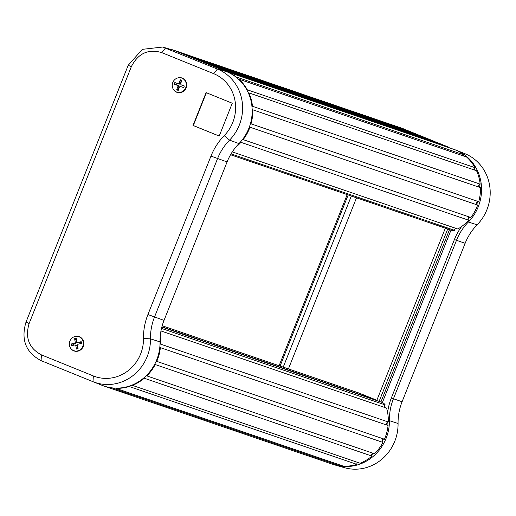 <?xml version="1.0" encoding="UTF-8"?>
<svg xmlns="http://www.w3.org/2000/svg" width="516" height="516" viewBox="0 0 516 516"><rect width="100%" height="100%" fill="white"/><g stroke="black" fill="none" stroke-linecap="round" stroke-linejoin="round"><path stroke-width="0.77" d="M162.198 325.744L359.6 393.25L375.764 399.842M376.628 400.539L359.033 393.057L375.777 399.81M161.914 326.776L376.751 400.242M376.732 400.571L445.334 228.182M356.511 197.809L288.425 368.908M415.748 318.695L417.895 313.302M380.905 402.003L449.507 229.607M447.72 229.001L379.118 401.39M417.708 313.773A3.535 1.2 112.1 0 0 415.961 318.159M160.218 336.619A44.189 41.551 108.9 0 1 160.618 344.133L388.316 421.998A44.189 41.551 -71.1 0 0 386.561 408.085L160.979 330.943M388.077 425.507L160.379 347.642A44.189 41.551 108.9 0 1 156.767 361.368L384.465 439.232A44.189 41.551 -71.1 0 0 388.077 425.507M159.786 347.487A1.767 1.664 -71.1 0 0 160.379 347.642M382.937 442.418L155.239 364.554A44.189 41.551 108.9 0 1 146.841 375.893L374.539 453.757A44.189 41.551 -71.1 0 0 382.937 442.418A1.767 1.664 -71.1 0 1 384.136 439.116M371.972 456.105L144.274 378.241A44.189 41.551 108.9 0 1 132.431 385.387L360.129 463.252A44.189 41.551 -71.1 0 0 371.972 456.105A1.767 1.664 -71.1 0 1 373.01 453.235M356.924 464.387L129.232 386.523A44.189 41.551 108.9 0 1 115.842 388.329L343.54 466.193A44.189 41.551 -71.1 0 0 356.924 464.387A1.767 1.664 -71.1 0 1 357.646 462.401M104.509 386.245L332.207 464.11A44.189 41.551 -71.1 0 0 340.212 465.935L112.52 388.071A44.189 41.551 108.9 0 1 104.509 386.245A44.189 41.551 108.9 0 1 102.471 385.484L102.342 385.433M161.502 328.421L385.239 404.931A7.669 7.211 -71.1 0 0 382.137 402.422A0.884 0.832 -71.1 0 0 382.059 402.396M387.277 425.229A1.767 1.664 108.9 0 1 388.316 421.998M340.502 465.155A1.767 1.664 -71.1 0 0 340.212 465.935M384.633 407.421A1.767 1.664 108.9 0 1 385.239 404.931M132.431 385.387A1.767 1.664 -71.1 0 0 132.264 385.007M129.168 386.142A1.767 1.664 -71.1 0 0 129.232 386.523M146.841 375.893A1.767 1.664 -71.1 0 0 146.409 375.538M144.009 377.764A1.767 1.664 -71.1 0 0 144.274 378.241M156.767 361.368A1.767 1.664 -71.1 0 0 156.161 361.219M154.755 364.161A1.767 1.664 -71.1 0 0 155.239 364.554M160.618 344.133A1.767 1.664 -71.1 0 0 160.018 344.237M232.297 151.904L457.821 229.027A44.189 41.551 -71.1 0 0 468.618 220.197L240.92 142.332A44.189 41.551 108.9 0 1 235.56 147.428M243.159 139.636L470.85 217.5A44.189 41.551 -71.1 0 0 477.648 205.065L249.957 127.2A44.189 41.551 108.9 0 1 243.159 139.636A1.767 1.664 -71.1 0 0 242.643 139.339M221.429 69.505L449.126 147.37L436.781 142.364L209.09 64.5L221.429 69.505A1.767 1.664 108.9 0 0 221.396 69.563M251.034 123.834L478.732 201.698A44.189 41.551 -71.1 0 0 480.441 187.643L252.743 109.779A44.189 41.551 108.9 0 1 251.034 123.834A1.767 1.664 108.9 0 0 250.408 123.782M252.498 106.29L480.19 184.154A44.189 41.551 -71.1 0 0 476.539 170.732L248.841 92.867A44.189 41.551 108.9 0 1 252.498 106.29A1.767 1.664 108.9 0 0 251.943 106.47M247.306 89.803L475.004 167.668A44.189 41.551 -71.1 0 0 466.574 157.019L238.876 79.154A44.189 41.551 108.9 0 1 247.306 89.803A1.767 1.664 108.9 0 0 246.964 90.074M236.302 77.019L464 154.884A44.189 41.551 -71.1 0 0 454.964 149.737L227.272 71.872A44.189 41.551 108.9 0 1 236.302 77.019A1.767 1.664 108.9 0 0 236.18 77.207M206.007 63.255L433.704 141.12L421.378 136.121L193.681 58.256L206.007 63.255A1.767 1.664 108.9 0 0 205.981 63.313M190.604 57.005L418.295 134.869L405.976 129.877L178.278 52.013L190.604 57.005A1.767 1.664 108.9 0 0 190.578 57.07M175.195 50.762L402.59 128.503A30.044 28.251 -71.1 0 0 401.209 127.987L173.511 50.123A30.044 28.251 108.9 0 1 174.898 50.639L175.195 50.762A1.767 1.664 108.9 0 0 175.176 50.82M171.822 49.607A30.044 28.251 108.9 0 1 173.511 50.123M227.272 71.872L454.964 149.737M230.555 154.736L451.1 230.155A7.669 7.211 -71.1 0 0 454.699 230.381L231.045 153.897M240.572 141.861A1.767 1.664 -71.1 0 0 240.92 142.332M249.957 127.2A1.767 1.664 108.9 0 1 249.409 126.878M252.743 109.779A1.767 1.664 108.9 0 1 252.156 109.727M248.841 92.867A1.767 1.664 108.9 0 1 248.409 93.035M463.632 156.013A1.767 1.664 108.9 0 1 464 154.884M474.268 169.951A1.767 1.664 108.9 0 1 475.004 167.668M479.209 187.224A1.767 1.664 108.9 0 1 480.19 184.154M477.648 205.065A1.767 1.664 108.9 0 1 476.636 202.885A1.767 1.664 108.9 0 1 478.732 201.698M468.618 220.197A1.767 1.664 108.9 0 1 469.734 217.12M454.699 230.381A1.767 1.664 108.9 0 1 455.641 228.278M74.298 336.729A7.598 7.147 108.9 0 1 81.883 338.438A7.598 7.147 108.9 0 1 83.237 346.468A7.598 7.147 108.9 0 1 77.136 351.293A7.598 7.147 108.9 0 1 70.466 347.945M177.214 78.122A7.598 7.147 108.9 0 1 184.799 79.832A7.598 7.147 108.9 0 1 186.147 87.862A7.598 7.147 108.9 0 1 180.045 92.686A7.598 7.147 108.9 0 1 173.376 89.339M140.623 354.002A38.094 35.817 -71.1 0 0 143.48 338.541A59.114 55.586 108.9 0 1 147.918 314.541L210.973 156.084A59.114 55.586 108.9 0 1 224.215 135.65A38.094 35.817 -71.1 0 0 232.748 122.492A38.094 35.817 -71.1 0 0 213.63 73.64L161.708 52.593C148.221 48.691 138.095 53.387 131.335 66.68L29.135 323.5C24.91 337.812 29.006 348.274 41.415 354.879L93.338 375.932A38.094 35.817 -71.1 0 0 140.623 354.002M143.48 338.541L150.472 338.831A43.66 41.054 108.9 0 1 147.195 356.556A43.66 41.054 108.9 0 1 93.157 381.756A43.66 41.054 108.9 0 1 92.996 381.692L41.074 360.639C25.813 352.531 20.788 339.689 26 322.119L128.2 65.3L142.332 49.349L162.669 47.04L217.41 69.054A43.66 41.054 108.9 0 1 239.327 125.046A43.66 41.054 108.9 0 1 229.543 140.133A53.548 50.349 -71.1 0 0 217.546 158.638L154.49 317.095A53.548 50.349 -71.1 0 0 150.472 338.831L160.044 341.921A53.051 49.884 108.9 0 1 164.024 320.384L227.085 161.927A53.051 49.884 108.9 0 1 238.966 143.59A44.157 41.519 -71.1 0 0 248.86 128.336A44.157 41.519 -71.1 0 0 226.698 71.711L174.35 50.484L162.669 47.04M101.923 385.265A44.157 41.519 -71.1 0 0 102.078 385.329A44.157 41.519 -71.1 0 0 160.044 341.921M206.084 92.609L193.016 125.446L219.203 136.063L232.271 103.226L206.084 92.609M206.374 92.725L193.319 125.536L219.216 136.037M176.994 92.158A7.424 6.979 -71.1 0 0 177.123 92.203A7.424 6.979 -71.1 0 0 186.095 87.539A7.424 6.979 -71.1 0 0 181.929 78.155A7.424 6.979 -71.1 0 0 181.8 78.109M172.699 82.734A7.424 6.979 -71.1 0 0 176.865 92.112A7.424 6.979 -71.1 0 0 185.837 87.449A7.424 6.979 -71.1 0 0 181.671 78.064A7.424 6.979 -71.1 0 0 172.699 82.734M180.355 86.417L183.709 87.623L184.302 85.959L180.948 84.753A1.793 1.69 -71.1 0 0 180.574 83.902L181.851 80.328L180.284 79.767L179.013 83.34A1.793 1.69 -71.1 0 0 178.181 83.76L174.827 82.56L174.234 84.224L177.588 85.424A1.793 1.69 -71.1 0 0 177.962 86.282L176.685 89.849L178.252 90.41L179.523 86.843A1.793 1.69 -71.1 0 0 180.355 86.417L183.709 87.604L184.296 85.959M177.588 85.424L178.73 85.817A1.793 1.69 -71.1 0 0 179.097 86.669L178.259 89.029L178.691 89.184M178.259 89.029L176.685 89.849M179.097 86.669L177.962 86.282M177.098 83.373L176.511 85.024L178.73 85.817M176.511 85.024L174.234 84.224M179.013 83.34L180.149 83.727A1.793 1.69 -71.1 0 0 179.323 84.153L178.181 83.76M181.426 81.528L180.993 81.373L180.149 83.727M180.993 81.373L180.284 79.767M74.085 350.764A7.424 6.979 -71.1 0 0 74.214 350.809A7.424 6.979 -71.1 0 0 81.147 349.235A7.424 6.979 -71.1 0 0 83.528 342.185A7.424 6.979 -71.1 0 0 79.013 336.761A7.424 6.979 -71.1 0 0 78.883 336.716M69.441 345.294A7.424 6.979 -71.1 0 0 73.956 350.719A7.424 6.979 -71.1 0 0 80.889 349.151A7.424 6.979 -71.1 0 0 83.269 342.095A7.424 6.979 -71.1 0 0 78.761 336.671A7.424 6.979 -71.1 0 0 71.821 338.244A7.424 6.979 -71.1 0 0 69.441 345.294M77.961 344.217L81.489 343.404L81.193 341.689L77.658 342.501A1.793 1.69 -71.1 0 0 76.916 341.992L76.271 338.315L74.627 338.696L75.265 342.372A1.793 1.69 -71.1 0 0 74.749 343.172L71.221 343.991L71.524 345.707L75.052 344.888A1.793 1.69 -71.1 0 0 75.775 345.391L76.445 349.08L78.09 348.7L77.445 345.023A1.793 1.69 -71.1 0 0 77.961 344.217M75.775 345.391A1.793 1.69 -71.1 0 0 75.8 345.404L76.936 345.791L77.361 348.223L77.981 348.074M81.322 343.443L81.193 341.689M77.361 348.223L76.445 349.08M75.052 344.888L76.194 345.281A1.793 1.69 -71.1 0 0 76.89 345.772M75.265 342.372L76.407 342.759A1.793 1.69 -71.1 0 0 75.891 343.566L73.556 344.101L73.749 345.191M73.556 344.101L71.221 343.991M75.891 343.566L74.749 343.172M76.6 340.186L75.981 340.328L76.407 342.759M75.981 340.328L74.627 338.696M77.658 342.501L78.8 342.888L81.128 342.353M335.252 465.064L344.495 467.702A43.66 41.054 -71.1 0 0 394.792 441.225A43.66 41.054 -71.1 0 0 398.068 423.501A53.548 50.349 108.9 0 1 402.087 401.764L465.142 243.307A53.548 50.349 108.9 0 1 477.139 224.802A43.66 41.054 -71.1 0 0 486.917 209.715A43.66 41.054 -71.1 0 0 465.006 153.723L456.086 150.15A44.157 41.519 108.9 0 1 468.354 222.035A53.051 49.884 -71.1 0 0 456.467 240.366L393.411 398.823A53.051 49.884 -71.1 0 0 389.425 420.359A44.157 41.519 108.9 0 1 386.116 438.29A44.157 41.519 108.9 0 1 335.252 465.064A44.157 41.519 108.9 0 1 333.717 464.594M279.091 365.721L347.184 194.616M357.195 462.865A42.422 39.887 -71.1 0 0 358.117 462.562M371.61 454.873A42.422 39.887 -71.1 0 0 373.32 453.338M382.182 441.561A42.422 39.887 -71.1 0 0 383.336 439.148M387.039 425.029A42.422 39.887 -71.1 0 0 387.206 422.404M387.626 412.626A54.793 51.516 108.9 0 1 391.334 398.023L454.396 239.559A54.793 51.516 108.9 0 1 461.652 226.518M468.096 219.1A42.422 39.887 -71.1 0 0 469.747 217.12M476.784 204.342A42.422 39.887 -71.1 0 0 477.603 201.788M479.306 187.256A42.422 39.887 -71.1 0 0 479.112 184.76M474.836 170.145A42.422 39.887 -71.1 0 0 474.165 168.874M348.171 194.958L280.078 366.057M351.319 196.035L283.232 367.134M382.388 402.532L450.997 230.117M402.428 128.439L403.628 128.884M382.098 402.409L161.831 327.086L382.137 402.422M402.59 128.503L174.898 50.639M226.698 71.711L217.41 69.054L213.63 73.64M224.215 135.65L229.543 140.133L238.966 143.59M174.35 50.484L165.488 48.007L161.708 52.593M147.918 314.541L164.024 320.384M210.973 156.084L227.085 161.927M131.335 66.68L128.2 65.3M29.135 323.5L26 322.119M41.415 354.879L41.074 360.639M93.338 375.932L92.996 381.692M398.068 423.501L388.335 420.314M413.084 132.677L403.615 129.065M465.006 153.723L456.047 150.195M477.139 224.802L468.354 222.035L467.541 221.358M465.142 243.307L454.396 239.559M402.087 401.764L391.334 398.023M93.157 381.756L102.078 385.329"/></g></svg>
